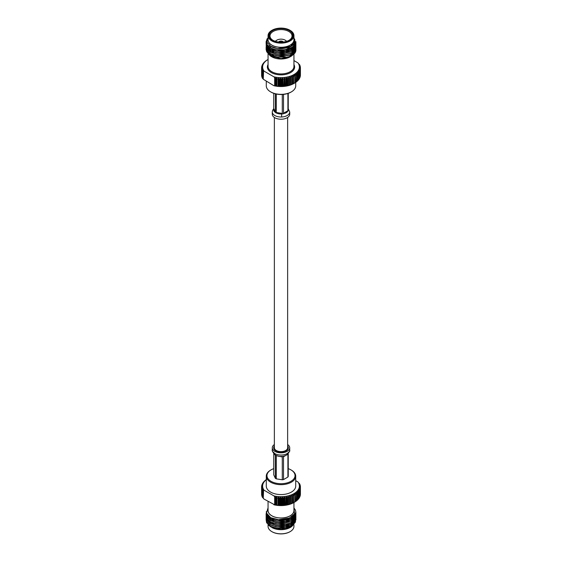 <?xml version="1.0" encoding="UTF-8"?>
<svg xmlns="http://www.w3.org/2000/svg" width="562" height="562" viewBox="0 0 562 562"><rect width="100%" height="100%" fill="white"/><g stroke="black" fill="none" stroke-linecap="round" stroke-linejoin="round"><path stroke-width="0.84" d="M274.361 117.458L274.361 447.802A6.639 3.836 0 0 0 276.307 450.506A6.639 3.836 0 0 0 283.543 451.342A6.639 3.836 0 0 0 287.639 447.802L287.639 117.458M291.404 91.852L290.926 92.133A14.036 8.107 180 0 1 271.074 92.133L270.596 91.852A14.717 8.5 0 0 0 291.404 91.852A14.717 8.5 0 0 0 295.717 85.846L295.717 82.333M272.696 40.169L272.696 40.169A11.746 6.779 180 0 1 272.696 30.58A11.746 6.779 180 0 1 289.304 30.58A11.746 6.779 180 0 1 289.304 40.169A11.746 6.779 180 0 1 272.696 40.169M289.044 40.316A11.029 6.365 0 0 0 292.022 36.193A11.029 6.365 0 0 0 288.798 31.458A11.029 6.365 0 0 0 276.588 30.123A11.029 6.365 0 0 0 269.978 36.193A11.029 6.365 0 0 0 272.956 40.316M286.458 41.377A5.789 3.344 0 0 0 285.096 40.127L285.334 40.267A6.126 3.541 180 0 1 286.606 41.335M282.707 41.616L282.707 41.504A2.487 1.433 0 0 0 279.293 41.504L279.532 41.644A2.143 1.236 180 0 1 282.468 41.644L282.707 41.504A2.487 1.433 180 0 1 282.756 41.532A2.487 1.433 180 0 1 282.805 41.56L282.756 41.532M278.689 42.024A2.487 1.433 0 0 1 279.195 41.56L279.195 41.56A2.487 1.433 180 0 1 279.244 41.532A2.487 1.433 180 0 1 279.293 41.504L279.293 41.616M278.654 42.017A2.487 1.433 180 0 1 282.756 41.476A2.487 1.433 180 0 1 283.346 42.017M271.853 55.891A9.891 5.711 0 0 0 273.462 57.415M290.147 30.369L289.908 30.229A12.596 7.271 0 0 0 272.092 30.229A12.596 7.271 0 0 0 272.092 40.513A12.596 7.271 0 0 0 289.908 40.513A12.596 7.271 0 0 0 289.908 30.229L290.147 30.369A12.94 7.468 180 0 1 293.94 35.652A12.94 7.468 180 0 1 285.953 42.55A12.94 7.468 180 0 1 271.853 40.935A12.94 7.468 180 0 1 268.06 35.652A12.94 7.468 180 0 1 271.853 30.369A12.94 7.468 180 0 1 271.973 30.299M268.06 39.052A13.003 7.51 0 0 0 271.804 45.129A13.003 7.51 0 0 0 286.585 46.604A13.003 7.51 0 0 0 293.94 39.052M293.94 37.752L294.734 40.415L294.523 41.792C293.266 48.156 278.345 50.966 271.01 46.506L266.957 42.192L268.06 37.331M293.736 36.959L294.607 44.897A14.914 8.613 180 0 1 286.269 49.435L294.052 44.468L293.94 37.647M291.854 47.363A13.003 7.51 180 0 1 292.472 47.96M292.711 48.227A13.003 7.51 180 0 1 293.118 48.768M293.357 49.154A13.003 7.51 180 0 1 293.596 49.632M293.807 50.194A13.003 7.51 180 0 1 293.919 50.615M294.003 51.451A13.003 7.51 180 0 1 293.743 52.997M293.631 53.285A13.003 7.51 180 0 1 290.8 56.432M291.495 56.059L284.07 58.631L290.196 56.804A13.003 7.51 180 0 1 271.804 56.804L270.708 56.172L281.063 58.603L291.495 56.059L294.917 53.032A14.914 8.613 0 0 0 295.914 49.941A14.914 8.613 0 0 0 295.865 49.266M291.088 56.284L294.453 52.392M294.657 46.477L294.994 47.075M295.043 47.173L295.345 47.896M295.38 48.002L295.577 48.796M295.598 48.922L295.654 50.032M295.64 50.271L291.242 56.2M295.851 49.175A14.914 8.613 0 0 0 295.717 48.55M289.451 57.155A12.94 7.468 0 0 0 289.859 56.938M290.392 56.636A12.94 7.468 0 0 0 293.512 53.397M293.638 53.095A12.94 7.468 0 0 0 293.94 51.521L293.94 52.266M268.06 35.652L268.06 39.818A12.94 7.468 0 0 0 271.853 45.101A12.94 7.468 0 0 0 285.953 46.723A12.94 7.468 0 0 0 293.94 39.818L293.94 35.652M293.961 45.655L294.467 46.232M295.872 49.21L294.917 53.032M295.914 48.48L291.545 54.844L277.143 57.317L270.455 55.209L266.599 51.472L266.086 49.21M294.657 44.841L295.078 45.48M295.127 45.564L295.45 46.203M295.486 46.295L295.71 46.934M295.731 47.025L295.865 47.665M295.872 47.756L295.914 48.395L291.545 54.669L277.143 57.134L270.455 55.027L266.599 51.29L266.128 48.48M294.137 42.93L294.593 43.485M295.071 44.187L295.408 44.834M295.45 44.925L295.682 45.564M295.71 45.655L295.914 46.934L291.545 53.207L277.143 55.68L270.455 53.573L266.599 49.835L266.128 47.025M295.865 46.386L295.914 47.117L291.545 53.383L277.143 55.856L270.455 53.748L266.599 50.011L266.086 47.756M294.193 42.81L294.65 43.365M295.12 44.096L295.45 44.749M295.486 44.834L295.71 45.473M295.731 45.564L295.865 46.203M294.551 41.96L294.938 42.508M295.436 43.436L295.682 44.103M295.71 44.194L295.914 45.473L291.545 51.746L277.143 54.219L270.455 52.111L266.599 48.374L266.318 44.925M295.865 44.925L295.914 45.655L291.545 51.929L277.143 54.402L270.455 52.294L266.599 48.557L266.142 45.655M294.565 41.806L294.966 42.382M295.472 43.344L295.71 44.019M295.731 44.103L295.865 44.742M294.72 40.738L295.106 41.335M295.682 42.656L295.914 44.012L291.545 50.285L277.143 52.758L270.455 50.65L266.599 46.913L266.318 43.464M295.865 43.464L295.914 44.194L291.545 50.468L277.143 52.94L270.455 50.833L266.599 47.096L266.142 44.194M294.734 40.569L295.113 41.159M295.71 42.557L295.865 43.288M294.509 38.996L294.853 39.459M295.823 41.771L295.914 42.733L291.545 49.006L277.143 51.479L270.455 49.372L266.599 45.634L266.086 43.372M295.83 41.63L295.914 42.557L291.545 48.831L277.143 51.297L270.455 49.196L266.599 45.452L266.128 42.649M266.346 44.834L266.606 44.194M266.648 44.11L267.322 43.056M266.346 43.379L266.943 42.136M266.142 42.557L266.732 40.85M294.607 44.897C290.954 50.369 277.263 52.076 270.455 47.911L266.599 44.173L266.086 42.009L267.048 39.052M286.269 49.435C280.298 50.664 275.022 50.095 270.455 47.735L266.599 43.998L266.086 41.827L267.245 38.595M279.778 42.115L279.778 42.059A1.805 1.04 0 0 1 282.222 42.059L282.222 42.115M275.549 78.61L275.057 77.071A18.384 10.615 0 0 0 276.841 77.366L276.047 78.694A19.41 11.205 180 0 1 275.549 78.61L275.549 85.838A19.41 11.205 0 0 0 276.047 85.916L276.841 86.26A18.384 10.615 180 0 1 275.057 85.965A18.384 10.615 180 0 1 273.87 85.705L263.262 79.214L263.599 70.454L262.377 71.002A19.41 11.205 180 0 1 262.236 70.721L263.093 69.421A18.384 10.615 0 0 0 263.599 70.454A18.384 10.615 0 0 0 264.049 71.135L273.87 76.811A18.384 10.615 0 0 0 275.057 77.071L274.663 77.633L273.87 76.811M276.047 78.694L276.047 85.916M262.236 70.721L262.236 77.949A19.41 11.205 0 0 0 262.377 78.23L262.377 71.002M299.623 64.714A19.41 11.205 180 0 1 299.764 64.995L298.907 64.623A18.384 10.615 0 0 0 298.401 63.59L299.623 64.714M299.764 65.41L299.764 64.995M263.262 71.051L264.049 71.135M297.951 62.909L298.401 63.59A18.384 10.615 0 0 0 297.951 62.909L293.94 60.591M273.87 85.705L275.549 85.838M262.377 78.23L263.599 79.354M276.841 77.366A18.384 10.615 0 0 0 278.675 77.556A18.384 10.615 0 0 0 280.536 77.633A18.384 10.615 0 0 0 282.398 77.605A18.384 10.615 0 0 0 284.246 77.472A18.384 10.615 0 0 0 286.058 77.226A18.384 10.615 0 0 0 287.821 76.882A18.384 10.615 0 0 0 289.514 76.432A18.384 10.615 0 0 0 291.116 75.884A18.384 10.615 0 0 0 292.619 75.252A18.384 10.615 0 0 0 294.003 74.528A18.384 10.615 0 0 0 295.247 73.734A18.384 10.615 0 0 0 296.35 72.863A18.384 10.615 0 0 0 297.298 71.936A18.384 10.615 0 0 0 298.071 70.96A18.384 10.615 0 0 0 298.675 69.941A18.384 10.615 0 0 0 299.096 68.894A18.384 10.615 0 0 0 299.335 67.826A18.384 10.615 0 0 0 299.377 66.752A18.384 10.615 0 0 0 299.237 65.684A18.384 10.615 0 0 0 298.907 64.623L300.031 65.656A19.41 11.205 180 0 1 300.171 66.105L299.237 65.684L300.319 66.78A19.41 11.205 180 0 1 300.375 67.236L299.377 66.752L300.41 67.911L300.41 75.139A19.41 11.205 0 0 1 300.389 75.603L300.389 68.374L299.335 67.826L300.298 69.042L300.298 76.27A19.41 11.205 0 0 1 300.199 76.727L300.199 69.498L299.096 68.894L299.989 70.166L299.989 77.394A19.41 11.205 0 0 1 299.813 77.844L299.813 70.615L298.675 69.941L299.49 71.262L299.49 78.49A19.41 11.205 0 0 1 299.23 78.926L299.23 71.697L298.071 70.96L298.794 72.322L298.794 79.551A19.41 11.205 0 0 1 298.464 79.973L298.464 72.744L297.298 71.936L297.923 73.341L297.923 80.57A19.41 11.205 0 0 1 297.516 80.97L297.516 73.741L296.35 72.863L296.877 74.303L296.877 81.532A19.41 11.205 0 0 1 296.406 81.904L296.406 74.676L295.247 73.734L295.661 82.424A19.41 11.205 0 0 1 295.127 82.769L295.127 75.54L294.003 74.528L294.003 83.429A18.384 10.615 180 0 1 292.619 84.145A18.384 10.615 180 0 1 291.116 84.785A18.384 10.615 180 0 1 289.514 85.326A18.384 10.615 180 0 1 287.821 85.775A18.384 10.615 180 0 1 286.058 86.126A18.384 10.615 180 0 1 284.246 86.365A18.384 10.615 180 0 1 282.398 86.506A18.384 10.615 180 0 1 280.536 86.534A18.384 10.615 180 0 1 278.675 86.45A18.384 10.615 180 0 1 276.841 86.26L276.841 77.366L276.841 86.26M268.06 59.481A18.384 10.615 0 0 0 267.997 59.516L267.997 59.516A18.384 10.615 0 0 0 266.753 60.317A18.384 10.615 0 0 0 265.65 61.181A18.384 10.615 0 0 0 264.702 62.108A18.384 10.615 0 0 0 263.929 63.084A18.384 10.615 0 0 0 263.325 64.103A18.384 10.615 0 0 0 262.904 65.15A18.384 10.615 0 0 0 262.665 66.218A18.384 10.615 0 0 0 262.623 67.292A18.384 10.615 0 0 0 262.763 68.367A18.384 10.615 0 0 0 263.093 69.421L261.969 70.06L262.236 77.535M262.693 78.589L262.693 71.016M275.232 78.251L275.232 85.831M275.057 85.965L275.057 77.071M274.663 85.796L274.663 77.633M277.185 86.07A19.41 11.205 0 0 0 277.972 86.155L279.131 86.239L279.131 79.01L278.675 77.556L277.972 78.926L277.972 86.155M277.972 78.926A19.41 11.205 180 0 1 277.185 78.842M283.058 86.225L283.058 78.996L282.398 77.605L281.892 79.052L281.892 86.281L283.058 86.225A19.41 11.205 0 0 0 283.845 86.169L284.997 86.049L284.997 78.821L284.246 77.472L283.845 86.169M283.845 78.94A19.41 11.205 180 0 1 283.058 78.996M284.997 86.049A19.41 11.205 0 0 0 285.777 85.944L286.901 85.761L286.901 78.532L286.058 77.226L285.777 85.944M285.777 78.715A19.41 11.205 180 0 1 284.997 78.821M279.131 86.239A19.41 11.205 0 0 0 279.925 86.274L281.091 86.288L281.091 79.059L280.536 77.633L279.925 79.045L279.925 86.274M279.925 79.045A19.41 11.205 180 0 1 279.131 79.01M281.892 79.052A19.41 11.205 180 0 1 281.091 79.059M281.091 86.288A19.41 11.205 0 0 0 281.892 86.281M286.901 85.761A19.41 11.205 0 0 0 287.653 85.614L288.742 85.361L288.742 78.132L287.821 76.882L287.653 85.614M287.653 78.385A19.41 11.205 180 0 1 286.901 78.532M288.742 85.361A19.41 11.205 0 0 0 289.465 85.171L290.498 84.855L290.498 77.626L289.514 76.432L289.465 85.171M289.465 77.942A19.41 11.205 180 0 1 288.742 78.132M290.498 84.855A19.41 11.205 0 0 0 291.186 84.623L292.163 84.251L292.163 77.022L291.116 75.884L291.186 84.623M291.186 77.394A19.41 11.205 180 0 1 290.498 77.626M292.163 84.251A19.41 11.205 0 0 0 292.802 83.977L293.708 83.555L293.708 76.327L292.619 75.252L292.802 83.977M292.802 76.748A19.41 11.205 180 0 1 292.163 77.022M261.969 77.289A19.41 11.205 0 0 1 261.829 76.832L261.829 69.611L262.763 68.367L261.681 68.936L261.681 76.165A19.41 11.205 0 0 1 261.625 75.708L261.625 68.48L262.623 67.292L261.59 67.805L261.625 75.062M261.681 68.936A19.41 11.205 180 0 1 261.625 68.48M261.969 70.06A19.41 11.205 180 0 1 261.829 69.611M261.59 67.805A19.41 11.205 180 0 1 261.611 67.342L262.665 66.218L261.702 66.667L261.702 67.25M261.702 66.667A19.41 11.205 180 0 1 261.801 66.218L262.011 66.014M262.011 65.55A19.41 11.205 180 0 1 262.187 65.101L262.51 64.82M262.51 64.454A19.41 11.205 180 0 1 262.77 64.019L263.206 63.668M263.206 63.387A19.41 11.205 180 0 1 263.536 62.972L264.077 62.572M264.077 62.375A19.41 11.205 180 0 1 264.484 61.975L265.123 61.539M265.123 61.413A19.41 11.205 180 0 1 265.594 61.04L266.339 60.577M266.339 60.52A19.41 11.205 180 0 1 266.873 60.176L267.997 59.516M300.41 67.911A19.41 11.205 180 0 1 300.389 68.374M300.375 67.876L300.375 67.236M300.298 69.042A19.41 11.205 180 0 1 300.199 69.498M299.989 70.166A19.41 11.205 180 0 1 299.813 70.615M300.171 66.625L300.171 66.105M299.49 71.262A19.41 11.205 180 0 1 299.23 71.697M298.794 72.322A19.41 11.205 180 0 1 298.464 72.744M297.923 73.341A19.41 11.205 180 0 1 297.516 73.741M296.877 74.303A19.41 11.205 180 0 1 296.406 74.676M293.708 83.555A19.41 11.205 0 0 0 294.305 83.246M294.305 76.018A19.41 11.205 180 0 1 293.708 76.327M298.794 79.277L299.23 78.926M297.923 80.373L298.464 79.973M296.35 81.764L297.516 80.97M295.247 82.628L296.406 81.904M279.026 42.059A2.143 1.236 180 0 1 279.433 41.7L279.244 41.532M283.311 42.024A2.487 1.433 0 0 0 282.805 41.56L282.567 41.7A2.143 1.236 180 0 1 282.974 42.059M282.222 42.059L282.468 41.644M279.532 41.644L279.778 42.059M279.672 42.122L279.433 41.7M282.567 41.7L282.328 42.122M271.284 56.488A13.003 7.51 180 0 1 268.819 54.135M268.608 53.783A13.003 7.51 180 0 1 268.018 51.964M268.004 51.767A13.003 7.51 180 0 1 268.095 50.58M268.123 50.432A13.003 7.51 180 0 1 268.474 49.47M268.538 49.344A13.003 7.51 180 0 1 269.079 48.494M269.17 48.381A13.003 7.51 180 0 1 269.893 47.587M270.203 47.313A13.003 7.51 180 0 1 270.666 46.934M270.673 46.997A12.94 7.468 0 0 0 270.245 47.341M269.943 47.615A12.94 7.468 0 0 0 269.219 48.409M269.128 48.529A12.94 7.468 0 0 0 268.587 49.386M268.524 49.512A12.94 7.468 0 0 0 268.179 50.482M268.151 50.636A12.94 7.468 0 0 0 268.06 51.5A12.94 7.468 0 0 0 268.074 51.844L268.06 51.5M268.095 52.041A12.94 7.468 0 0 0 268.741 53.889M268.973 54.247A12.94 7.468 0 0 0 271.748 56.72M266.802 51.873L270.708 56.172M294.734 40.478L290.709 46.33L277.445 48.627L270.301 46.084M294.664 41.195L294.235 44.18M285.44 49.793L275.851 49.807M294.488 41.918L294.727 43.176L294.516 41.834M294.453 45.101L290.182 49.554M285.44 51.254L275.851 51.261M294.2 42.663L294.551 43.59M294.46 46.365L294.734 44.728L294.544 46.26M294.453 46.555L290.182 51.009M285.44 52.709L275.851 52.723M271.362 51.114L267.484 47.004M267.4 46.723L267.266 45.648M294.537 44.995L294.72 46.028L294.572 44.953M285.44 54.17L275.851 54.184M271.362 52.575L267.484 48.465L267.28 49.491M267.4 48.184L267.266 46.941L267.477 48.276M294.144 45.466L294.495 46.323M294.537 46.456L294.72 47.482L294.572 46.414M285.44 55.631L275.851 55.638M285.44 57.092L275.851 57.099M271.362 55.49L267.484 51.381M267.4 51.107L267.266 50.025M267.294 49.512L267.533 48.522M267.575 48.395L267.99 47.559M268.06 47.447L268.636 46.688M268.994 46.295L269.69 45.67M294.678 41.117L293.568 45.129M294.34 45.241L290.709 49.084L286.107 50.931M294.235 42.579L294.579 43.527M294.34 46.702L290.709 50.545L286.107 52.392M275.204 52.406L267.582 47.124M293.877 43.379L294.27 44.117M275.204 53.868L267.582 48.585M294.193 45.41L294.53 46.281M275.204 56.783L267.582 51.5M267.477 51.191L267.266 49.856M267.533 48.346L267.933 47.496M267.997 47.384L268.552 46.618M268.91 46.217L269.584 45.592M294.734 50.587L294.46 52.203M294.34 52.533L290.709 56.383L289.5 57.022M288.622 57.359A9.891 5.711 0 0 0 290.421 55.455M290.547 55.209A9.891 5.711 0 0 0 290.884 53.931M275.394 41.335A6.126 3.541 180 0 1 276.666 40.267A6.126 3.541 180 0 1 276.792 40.197M285.334 40.267L285.096 40.127A5.789 3.344 0 0 0 276.904 40.127A5.789 3.344 0 0 0 275.542 41.377M295.661 75.196A19.41 11.205 180 0 1 295.127 75.54M266.283 81.321L266.283 85.846A14.717 8.5 0 0 0 270.596 91.852L271.074 92.133M294.003 83.429L295.127 82.769M289.514 85.326L289.514 76.432M287.821 85.775L287.821 76.882M286.058 86.126L286.058 77.226M280.536 86.534L280.536 77.633M278.675 86.45L278.675 77.556M284.246 86.365L284.246 77.472M282.398 86.506L282.398 77.605M287.913 93.454L287.913 110.7L286.901 112.288L283.508 113.742A7.355 4.243 0 0 1 282.279 113.931L281.646 113.981L281.604 116.994A8.711 5.03 180 0 0 289.711 111.986A8.711 5.03 180 0 1 289.711 111.986L289.711 114.198A8.711 5.03 180 0 1 284.337 118.849A8.711 5.03 180 0 1 274.839 117.76A8.711 5.03 180 0 1 272.289 114.198L272.289 111.979A8.711 5.03 180 0 1 272.289 111.964L272.668 110.222L273.743 108.761M275.366 93.826L275.366 111.986L274.249 111.445L273.694 110.229A7.355 4.243 0 0 0 274.256 111.445L275.366 112.484A7.355 4.243 0 0 0 275.802 112.758A7.355 4.243 0 0 0 276.272 113.004L278.078 113.65A7.355 4.243 0 0 0 280.164 113.974L278.078 113.65L276.272 112.505L276.272 94.03M282.279 94.472L282.279 113.433L280.164 113.974L281.646 113.981M288.243 110.496L288.306 109.274L288.243 110.496A7.355 4.243 0 0 1 287.913 111.206L286.901 112.288A7.355 4.243 0 0 1 285.384 113.166L283.515 113.243L283.515 94.374M273.694 110.229L273.757 93.341M288.243 109.126L288.243 93.341M288.243 109.014A7.355 4.243 0 0 1 288.306 109.274L288.257 110.11M273.757 468.659A14.036 8.107 0 0 0 271.074 469.867A14.036 8.107 0 0 0 271.074 481.332A14.036 8.107 0 0 0 290.926 481.332A14.036 8.107 0 0 0 290.926 469.867A14.036 8.107 0 0 0 288.243 468.659M291.404 470.148L290.926 469.867L291.404 470.148A14.717 8.5 180 0 1 295.717 476.154A14.717 8.5 180 0 1 286.634 484.008A14.717 8.5 180 0 1 270.596 482.161A14.717 8.5 180 0 1 266.283 476.154A14.717 8.5 180 0 1 270.596 470.148L271.074 469.867M266.283 476.154L266.283 486.081A14.717 8.5 0 0 0 270.596 492.087A14.717 8.5 0 0 0 286.634 493.928A14.717 8.5 0 0 0 295.717 486.081L295.717 476.154M292.507 525.266A11.746 6.779 0 0 0 292.036 524.311M290.027 531.701A12.596 7.271 180 0 1 289.908 531.771A12.596 7.271 180 0 1 272.092 531.771L271.853 531.631A12.94 7.468 0 0 0 290.147 531.631A12.94 7.468 0 0 0 293.94 526.348L293.94 524.725M268.06 524.697L268.06 526.348A12.94 7.468 0 0 0 271.853 531.631L272.092 531.771M291.193 526.917L290.196 527.486A13.003 7.51 180 0 1 271.804 527.486L281.063 529.383L291.193 526.917L295.366 522.182M268.748 525.308L271.01 527.03M268.06 509.734A13.003 7.51 0 0 0 271.804 515.811A13.003 7.51 0 0 0 286.585 517.286A13.003 7.51 0 0 0 293.94 509.734M268.06 508.357L267.61 509.327L268.06 508.434M293.94 508.188L294.565 513.858L288.861 518.466L279.49 519.955L270.708 517.707L266.465 513.022L268.06 507.823M293.94 502.519L293.94 510.5A12.94 7.468 180 0 1 285.953 517.405A12.94 7.468 180 0 1 271.853 515.783A12.94 7.468 180 0 1 268.06 510.5L268.06 501.409M266.304 511.631L266.599 515.228L270.455 518.965L277.143 521.072L291.545 518.6L295.914 512.326L295.401 510.043L293.94 507.929M266.304 511.813L266.599 515.41L270.455 519.148L277.143 521.255L291.545 518.782L295.914 512.418M266.409 512.783L266.142 513.787M266.128 513.879L266.599 516.689L270.455 520.426L277.143 522.534L291.545 520.061L295.914 513.787L295.872 513.148M266.086 514.609L266.599 516.864L270.455 520.609L277.143 522.709L291.545 520.243L295.914 513.879M266.676 513.647L266.318 514.518M266.29 514.609L266.142 515.249M266.128 515.34L266.599 518.143L270.455 521.887L277.143 523.988L291.545 521.522L295.914 515.249L295.872 514.609M266.086 516.064L266.599 518.326L270.455 522.063L277.143 524.17L291.545 521.698L295.914 515.34M266.128 516.794L266.599 519.604L270.455 523.341L277.143 525.449L291.545 522.976L295.914 516.703L295.872 516.064M266.086 517.525L266.599 519.787L270.455 523.524L277.143 525.632L291.545 523.159L295.914 516.885L295.865 516.155M266.128 518.255L266.599 521.065L270.455 524.803L277.143 526.91L291.545 524.437L295.914 518.164L295.872 517.525M266.086 518.986L266.599 521.248L270.455 524.985L277.143 527.093L291.545 524.62L295.914 518.255M266.318 519.077L266.599 522.527L270.455 526.264L277.143 528.371L291.545 525.899L295.914 519.625L295.872 518.986M266.142 519.808L266.599 522.702L270.455 526.439L277.143 528.547L291.545 526.081L295.914 519.717M262.236 489.776L262.236 497.005A19.41 11.205 0 0 0 262.377 497.286L262.377 490.057A19.41 11.205 180 0 1 262.236 489.776L263.093 488.476A18.384 10.615 0 0 0 263.599 489.516A18.384 10.615 0 0 0 264.049 490.197L273.87 495.867A18.384 10.615 0 0 0 275.057 496.127A18.384 10.615 0 0 0 276.841 496.422L276.047 497.749A19.41 11.205 180 0 1 275.549 497.665L275.549 504.894A19.41 11.205 0 0 0 276.047 504.978L276.841 505.315A18.384 10.615 180 0 1 275.057 505.02L275.549 504.894M276.047 497.749L276.047 504.978M299.623 483.77A19.41 11.205 180 0 1 299.764 484.051L298.907 483.678A18.384 10.615 0 0 0 298.401 482.646L299.623 483.77M299.764 484.465L299.764 484.051M275.549 497.665L275.057 496.127L275.057 505.02L264.049 499.091L263.262 498.269L263.599 489.516L262.377 490.057M262.377 497.286L263.599 498.41M275.057 505.02A18.384 10.615 180 0 1 273.87 504.76M263.262 490.106L264.049 490.197M273.87 495.867L274.663 496.689L275.057 496.127M297.951 481.964L298.401 482.646A18.384 10.615 0 0 0 297.951 481.964L295.717 480.679M294.003 502.484L294.003 502.484A18.384 10.615 180 0 1 292.619 503.201A18.384 10.615 180 0 1 291.116 503.84A18.384 10.615 180 0 1 289.514 504.388A18.384 10.615 180 0 1 287.821 504.831A18.384 10.615 180 0 1 286.058 505.182A18.384 10.615 180 0 1 284.246 505.428A18.384 10.615 180 0 1 282.398 505.561A18.384 10.615 180 0 1 280.536 505.589A18.384 10.615 180 0 1 278.675 505.505A18.384 10.615 180 0 1 276.841 505.315L276.841 496.422A18.384 10.615 0 0 0 278.675 496.611A18.384 10.615 0 0 0 280.536 496.689A18.384 10.615 0 0 0 282.398 496.668A18.384 10.615 0 0 0 284.246 496.527A18.384 10.615 0 0 0 286.058 496.288A18.384 10.615 0 0 0 287.821 495.937A18.384 10.615 0 0 0 289.514 495.487A18.384 10.615 0 0 0 291.116 494.946A18.384 10.615 0 0 0 292.619 494.307A18.384 10.615 0 0 0 294.003 493.584A18.384 10.615 0 0 0 295.247 492.79A18.384 10.615 0 0 0 296.35 491.919A18.384 10.615 0 0 0 297.298 490.998A18.384 10.615 0 0 0 298.071 490.015A18.384 10.615 0 0 0 298.675 489.003A18.384 10.615 0 0 0 299.096 487.957A18.384 10.615 0 0 0 299.335 486.889A18.384 10.615 0 0 0 299.377 485.814A18.384 10.615 0 0 0 299.237 484.739A18.384 10.615 0 0 0 298.907 483.678L300.031 484.711A19.41 11.205 180 0 1 300.171 485.168L299.237 484.739L300.319 485.835A19.41 11.205 180 0 1 300.375 486.292L299.377 485.814L300.41 486.966L300.41 494.195A19.41 11.205 0 0 1 300.389 494.658L300.389 487.43L299.335 486.889L300.298 488.104L300.298 495.333A19.41 11.205 0 0 1 300.199 495.782L300.199 488.561L299.096 487.957L299.989 489.221L299.989 496.45A19.41 11.205 0 0 1 299.813 496.899L299.813 489.671L298.675 489.003L299.49 490.317L299.49 497.546A19.41 11.205 0 0 1 299.23 497.981L299.23 490.752L298.071 490.015L298.794 491.385L298.794 498.613A19.41 11.205 0 0 1 298.464 499.028L298.464 491.799L297.298 490.998L297.923 492.396L297.923 499.625A19.41 11.205 0 0 1 297.516 500.025L297.516 492.797L296.35 491.919L296.877 493.359L296.877 500.587A19.41 11.205 0 0 1 296.406 500.96L296.406 493.731L295.247 492.79L295.661 501.48A19.41 11.205 0 0 1 295.127 501.824L295.127 494.595L294.003 493.584L294.003 502.484L295.127 501.824M266.283 479.716A18.384 10.615 0 0 0 265.65 480.236A18.384 10.615 0 0 0 264.702 481.163A18.384 10.615 0 0 0 263.929 482.14A18.384 10.615 0 0 0 263.325 483.158A18.384 10.615 0 0 0 262.904 484.205A18.384 10.615 0 0 0 262.665 485.273A18.384 10.615 0 0 0 262.623 486.348A18.384 10.615 0 0 0 262.763 487.423A18.384 10.615 0 0 0 263.093 488.476L261.969 489.116L262.236 496.59M274.663 504.852L274.663 496.689M275.232 497.314L275.232 504.887M262.693 497.644L262.693 490.071M261.969 489.116A19.41 11.205 180 0 1 261.829 488.666L262.763 487.423L261.681 487.992L261.829 495.375M261.969 496.344A19.41 11.205 0 0 1 261.829 495.895L261.829 488.666M261.681 487.992A19.41 11.205 180 0 1 261.625 487.535L262.623 486.348L261.59 486.861A19.41 11.205 180 0 1 261.611 486.397L262.665 485.273L261.702 485.73L261.702 486.306M261.702 485.73A19.41 11.205 180 0 1 261.801 485.273L262.011 485.069M262.011 484.606A19.41 11.205 180 0 1 262.187 484.156L262.51 483.875M261.681 495.22A19.41 11.205 0 0 1 261.625 494.764L261.625 487.535M261.59 486.861L261.625 494.124M262.51 483.51A19.41 11.205 180 0 1 262.77 483.074L263.206 482.723M263.206 482.449A19.41 11.205 180 0 1 263.536 482.027L264.077 481.627M264.077 481.43A19.41 11.205 180 0 1 264.484 481.03L265.123 480.594M265.123 480.468A19.41 11.205 180 0 1 265.594 480.096L266.753 479.372M279.925 498.101L279.925 505.329L280.536 505.589L281.091 505.343L281.091 498.122L280.536 496.689L279.925 498.101A19.41 11.205 180 0 1 279.131 498.065L278.675 496.611L277.972 497.981L277.972 505.21L278.675 505.505L279.131 505.294L279.131 498.065M279.131 505.294A19.41 11.205 0 0 0 279.925 505.329M277.972 497.981A19.41 11.205 180 0 1 277.185 497.897M277.185 505.126A19.41 11.205 0 0 0 277.972 505.21M283.845 497.995L283.845 505.224L284.246 505.428L284.997 505.105L284.997 497.876L284.246 496.527L283.845 497.995A19.41 11.205 180 0 1 283.058 498.058L282.398 496.668L281.892 498.108L281.892 505.336L282.398 505.561L283.058 505.287L283.058 498.058M283.058 505.287A19.41 11.205 0 0 0 283.845 505.224M281.091 505.343A19.41 11.205 0 0 0 281.892 505.336M281.892 498.108A19.41 11.205 180 0 1 281.091 498.122M284.997 505.105A19.41 11.205 0 0 0 285.777 504.999L286.901 504.817L286.901 497.588L286.058 496.288L285.777 504.999M285.777 497.777A19.41 11.205 180 0 1 284.997 497.876M286.901 504.817A19.41 11.205 0 0 0 287.653 504.669L288.742 504.416L288.742 497.187L287.821 495.937L287.653 504.669M287.653 497.44A19.41 11.205 180 0 1 286.901 497.588M288.742 504.416A19.41 11.205 0 0 0 289.465 504.226L290.498 503.91L290.498 496.682L289.514 495.487L289.465 504.226M289.465 496.998A19.41 11.205 180 0 1 288.742 497.187M290.498 503.91A19.41 11.205 0 0 0 291.186 503.678L292.163 503.306L292.163 496.077L291.116 494.946L291.186 503.678M291.186 496.45A19.41 11.205 180 0 1 290.498 496.682M292.163 503.306A19.41 11.205 0 0 0 292.802 503.032L293.708 502.611L293.708 495.382L292.619 494.307L292.802 503.032M292.802 495.81A19.41 11.205 180 0 1 292.163 496.077M293.708 502.611A19.41 11.205 0 0 0 294.305 502.302M294.305 495.073A19.41 11.205 180 0 1 293.708 495.382M295.661 494.251A19.41 11.205 180 0 1 295.127 494.595M296.877 493.359A19.41 11.205 180 0 1 296.406 493.731M300.41 486.966A19.41 11.205 180 0 1 300.389 487.43M300.298 488.104A19.41 11.205 180 0 1 300.199 488.561M300.171 485.68L300.171 485.168M300.375 486.938L300.375 486.292M299.989 489.221A19.41 11.205 180 0 1 299.813 489.671M299.49 490.317A19.41 11.205 180 0 1 299.23 490.752M298.794 491.385A19.41 11.205 180 0 1 298.464 491.799M297.923 492.396A19.41 11.205 180 0 1 297.516 492.797M295.247 501.683L296.406 500.96M298.794 498.332L299.23 497.981M297.923 499.428L298.464 499.028M296.35 500.819L297.516 500.025M267.02 517.623L266.648 518.255M266.606 518.347L266.346 518.986M291.875 522.955A12.596 7.271 180 0 1 292.577 523.756M292.662 523.875A12.596 7.271 180 0 1 293.16 524.725M292.156 518.396A12.94 7.468 180 0 1 292.697 518.979M292.928 519.288A12.94 7.468 180 0 1 293.273 519.815M293.505 520.257A12.94 7.468 180 0 1 293.835 521.22M293.863 521.374A12.94 7.468 180 0 1 293.94 522.182A12.94 7.468 180 0 1 293.919 522.59L293.94 522.182M293.891 522.801A12.94 7.468 180 0 1 293.125 524.789M292.83 525.203A12.94 7.468 180 0 1 290.14 527.465M293.427 524.262A12.94 7.468 0 0 0 293.027 523.587M292.942 523.475A12.94 7.468 0 0 0 292.275 522.688M292.17 522.583A12.94 7.468 0 0 0 291.79 522.224M291.502 517.75A13.003 7.51 180 0 1 291.875 518.059M292.205 518.361A13.003 7.51 180 0 1 292.732 518.944M292.978 519.253A13.003 7.51 180 0 1 293.315 519.766M293.554 520.215A13.003 7.51 180 0 1 293.736 520.665M293.919 521.311A13.003 7.51 180 0 1 293.996 522.512M293.975 522.716A13.003 7.51 180 0 1 293.28 524.655M293.013 525.063A13.003 7.51 180 0 1 290.666 527.205M295.457 521.796L295.535 520.335M295.514 520.194L295.338 519.33M295.303 519.218L295.001 518.473M294.952 518.375L294.72 517.96M294.474 517.581L293.947 516.907M293.512 516.436L292.978 515.944M286.107 527.999L290.709 526.151L294.34 522.309M294.46 521.979L294.734 520.363L294.544 521.866M286.107 526.538L290.709 524.69L294.34 520.848M294.46 520.517L294.734 518.902L294.544 520.412M268.011 515.677L267.533 516.661M267.491 516.794L267.329 517.44M267.4 519.414L267.28 517.981L267.477 519.506M267.582 519.815L275.204 525.098M286.107 525.084L290.709 523.236L294.34 519.393M267.294 514.785L267.477 516.59M267.582 516.892L275.204 522.175M286.107 522.161L290.709 520.314L294.34 516.471M294.734 514.525L294.692 513.879M267.435 514.982L267.737 515.79L275.204 520.721M286.107 520.7L290.709 518.852L294.713 513.542M275.851 528.336L285.44 528.322M290.182 526.622L294.453 522.168M275.851 526.875L285.44 526.861M290.182 525.161L294.453 520.707M268.074 515.747L267.575 516.71M267.519 516.878L267.343 517.525M267.484 519.695L271.362 523.805M275.851 525.414L285.44 525.4M290.182 523.7L294.453 519.246M294.544 518.951L294.734 517.609M267.596 515.199L267.343 516.071M267.28 516.527L267.266 516.878M275.851 523.953L285.44 523.946M267.308 514.813L267.4 516.499M267.484 516.773L271.362 520.89M275.851 522.498L285.44 522.484M294.734 514.694L294.678 513.963M267.372 514.897L267.737 515.958L271.362 519.428M275.851 521.037L285.44 521.023M290.182 519.323L294.727 513.499M273.111 518.768L277.445 519.857L290.083 517.918M289.514 495.487L289.514 504.388M287.821 495.937L287.821 504.831M286.058 496.288L286.058 505.182M276.841 496.422L276.841 505.315M282.398 496.668L282.398 505.561M284.246 496.527L284.246 505.428M278.675 496.611L278.675 505.505M280.536 496.689L280.536 505.589M274.361 445.975A7.348 4.243 0 0 0 273.652 447.802A7.348 4.243 0 0 0 275.802 450.801A7.348 4.243 0 0 0 283.81 451.722A7.348 4.243 0 0 0 288.348 447.802A7.348 4.243 0 0 0 287.639 445.975M274.361 444.542A8.711 5.03 0 0 0 272.289 447.802A8.711 5.03 0 0 0 274.839 451.356A8.711 5.03 0 0 0 284.337 452.445A8.711 5.03 0 0 0 289.711 447.802A8.711 5.03 0 0 0 287.639 444.542M289.585 450.872L289.69 450.373A8.711 5.03 0 0 0 289.711 450.022L289.683 450.576C290.561 450.808 286.599 455.051 286.957 454.244L288.341 452.389M272.289 447.802L272.289 450.022A8.711 5.03 0 0 0 272.289 450.029A8.711 5.03 0 0 0 272.289 450.029A8.711 5.03 0 0 0 274.839 453.583A8.711 5.03 0 0 0 284.049 454.735A8.711 5.03 0 0 0 289.69 450.373M280.171 456.463A7.355 4.243 180 0 1 278.071 456.14L276.272 455.501A7.355 4.243 180 0 1 275.802 455.248A7.355 4.243 180 0 1 275.366 454.974L274.249 453.934A7.355 4.243 180 0 1 273.926 453.415M288.067 453.415A7.355 4.243 180 0 1 287.913 453.696L286.908 454.777A7.355 4.243 180 0 1 285.391 455.656L283.936 456.288M283.508 456.239A7.355 4.243 180 0 1 282.286 456.428L280.171 456.47L282.279 456.927L282.279 479.779L276.272 478.852A7.355 4.243 180 0 1 275.802 478.599A7.355 4.243 180 0 1 275.366 478.332L273.757 474.862L273.757 452.874M276.272 478.852L276.272 456L276.834 455.831M282.279 456.927L278.071 456.14M274.249 453.934L275.366 455.48L275.366 478.332M286.908 454.777L287.913 454.201L287.913 477.047L283.515 479.59A7.355 4.243 180 0 1 282.279 479.779M283.515 479.59L283.515 456.737L285.391 455.656L283.515 456.239M287.744 454.089L286.901 454.784M288.243 453.485L288.243 476.337A7.355 4.243 180 0 1 287.913 477.047M285.398 450.668L285.398 451.202M285.067 451.335L285.067 450.829M279.672 451.553L279.672 451.974M279.223 451.918L279.223 451.49M293.94 64.567A13.621 7.861 180 0 1 288.137 73.72A13.621 7.861 180 0 1 271.369 72.582A13.621 7.861 180 0 1 268.06 64.567M268.06 53.467L268.06 66.471A12.94 7.468 0 0 0 271.853 71.746A12.94 7.468 0 0 0 285.953 73.369A12.94 7.468 0 0 0 293.94 66.471L293.94 54.212M281.604 116.994A8.711 5.03 180 0 1 274.839 115.533A8.711 5.03 180 0 1 272.289 111.979M276.272 112.505L282.279 113.433M283.515 113.243L287.913 110.7M273.757 108.515L275.366 111.986M288.095 448.912L287.611 448.167M274.389 448.16L273.905 448.912M273.645 452.22L275.05 454.251C273.631 453.639 271.622 450.359 272.289 450.029A8.711 5.03 0 0 0 274.839 453.583M276.363 451.096L276.869 450.801M285.503 450.619L285.707 451.061M293.94 53.973L293.94 53.608M268.06 53.285L268.06 52.006M289.711 111.993L288.243 108.74M291.46 517.131L291.538 518.312M291.566 518.768L291.65 519.998M291.657 520.173L291.734 521.403M291.748 521.578L291.826 522.808M291.84 522.976L291.917 524.206M291.931 524.381L292.008 525.611M289.711 447.802L289.711 450.022"/></g></svg>
